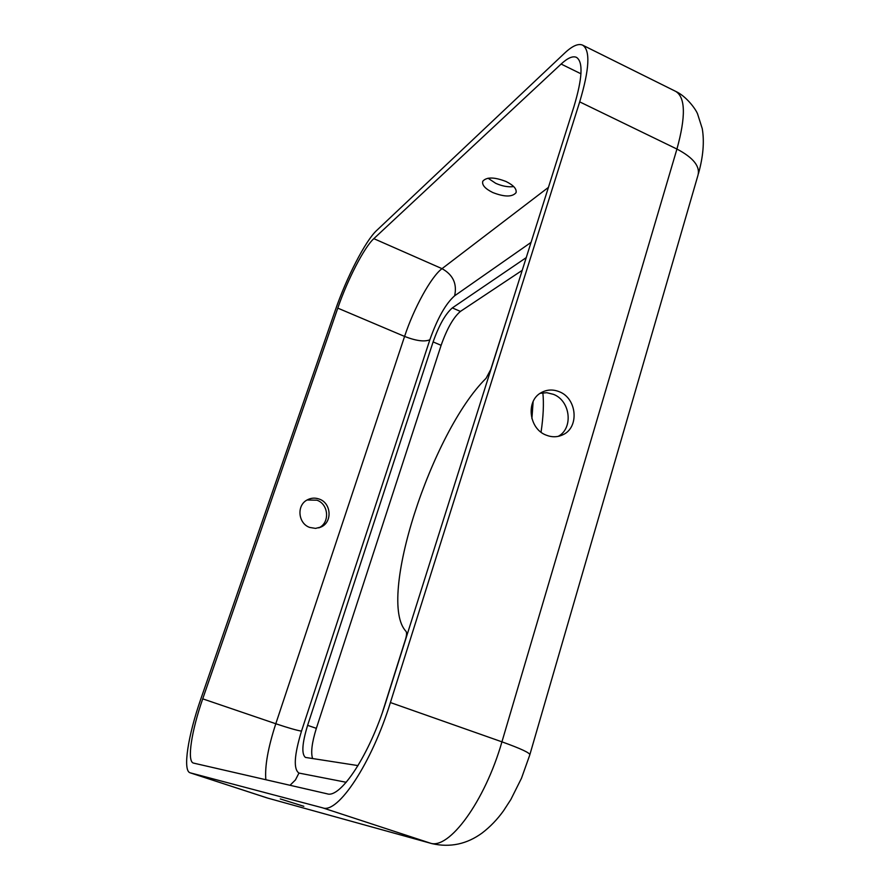 <?xml version="1.0" encoding="UTF-8"?>
<svg xmlns="http://www.w3.org/2000/svg" width="890" height="890" viewBox="0 0 890 890"><rect width="100%" height="100%" fill="white"/><g stroke="black" fill="none" stroke-linecap="round" stroke-linejoin="round"><path stroke-width="1.33" d="M531.909 418.689L533.132 401.568M542.856 392.79C543.957 403.47 543.356 416.598 541.053 432.184M492.771 192.529C485.139 188.747 481.801 184.987 482.769 181.249C486.563 176.876 494.328 176.965 506.087 181.527C513.675 185.343 516.979 189.081 515.989 192.752C512.162 197.135 504.419 197.057 492.771 192.529M488.043 178.211L495.752 183.34C502.305 186.21 508.29 187.289 513.708 186.577M303.846 806.307L280.283 798.931L303.846 806.307M559.298 391.734C552.913 389.175 546.849 389.497 541.109 392.713C525.623 400.845 528.894 428.835 546.149 435.121C551.967 437.424 557.563 437.29 562.925 434.743C579.546 427.445 577.02 398.353 559.298 391.734M558.175 436.378C573.616 428.29 570.468 400.711 553.458 394.348L546.805 392.701L540.141 393.324M309.764 527.447C298.183 523.632 296.37 505.587 306.972 500.047C310.91 497.866 315.038 497.555 319.343 499.112C331.303 503.117 332.571 522.007 321.156 526.969L315.55 528.393L309.764 527.447M318.742 527.892C330.079 522.942 328.81 504.174 316.918 500.191L307.039 500.002M382.622 711.789L405.484 639.421C406.697 635.327 406.875 632.645 406.029 631.377C376.503 600.483 431.65 431.917 486.062 378.317L490.757 369.517L512.273 301.844M526.235 257.622L452.331 307.907C445.434 313.87 439.026 325.206 433.107 341.916L307.606 725.35C302.122 743.406 301.399 754.097 305.437 757.423L358.036 765.6M312.613 758.569C310.655 752.695 311.901 742.627 316.351 728.343L441.117 345.32C447.014 328.632 453.444 317.329 460.419 311.411L522.219 270.338M564.616 53.144C572.303 45.902 578.311 43.243 582.627 45.145C590.471 50.185 589.491 69.097 579.69 101.872L390.399 702.544C371.775 763.097 337.855 814.116 322.636 807.842L190.137 772.809C182.45 770.818 188.057 735.396 200.884 698.817L335.319 310.243C346.355 277.98 365.412 240.812 376.615 230.521L564.616 53.144M561.112 64.047C567.675 57.961 572.793 55.736 576.464 57.361C583.306 61.788 582.449 78.287 573.872 106.833L385.715 702.455C369.661 754.509 340.514 798.708 327.131 793.813L193.408 763.075C186.767 761.384 191.561 730.746 202.731 698.85L337.788 308.129C347.434 279.905 364.132 247.42 373.822 238.654L561.112 64.047L580.959 73.792M346.221 782.288L298.951 773.065C293.333 769.216 294.178 755.232 301.499 731.124L429.859 339.769C437.457 318.309 445.723 303.646 454.634 295.791L531.052 242.38M454.634 295.791C457.249 283.843 453.043 274.799 442.019 268.658L373.822 238.654M429.859 339.769C424.552 342.016 416.131 340.903 404.583 336.431C413.761 308.418 431.083 276.712 442.019 268.658L548.418 187.389M301.499 731.124C296.871 730.39 288.304 727.931 275.8 723.748L404.583 336.431L337.788 308.129M265.843 779.729C264.708 766.335 268.035 747.678 275.8 723.748L202.731 698.85M298.951 773.065L295.447 779.918L290.018 785.292M432.095 843.664L267.367 798.007L432.095 843.664C450.195 847.703 466.861 844.154 482.113 833.018C490.168 826.866 497.31 819.445 503.551 810.757L510.838 799.531L521.507 778.205L529.795 754.931C530.395 753.096 521.117 748.735 501.938 741.837C484.883 801.49 448.738 850.417 429.97 843.03L322.636 807.842M529.906 754.509L697.849 175.686C700.53 166.686 693.555 157.808 676.934 149.053L501.938 741.837L390.399 702.544M582.627 45.145L675.744 91.403C685.489 97.377 685.89 116.59 676.934 149.053L579.69 101.872M190.293 772.854L268.502 798.352M452.331 307.907L460.419 311.411M433.107 341.916L441.117 345.32M307.606 725.35L316.351 728.343M675.744 91.403C685.767 95.975 695.301 108.269 697.56 113.864L702.255 128.627C704.468 141.688 703.2 156.696 698.45 173.628M190.137 772.809L267.178 797.952M318.765 527.881L321.156 526.969M559.432 436.078L562.925 434.743M516.189 192.14L515.989 192.752"/></g></svg>
